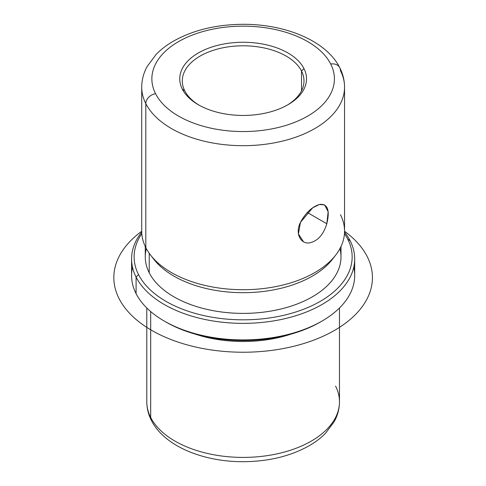 <?xml version="1.0" encoding="UTF-8"?>
<svg xmlns="http://www.w3.org/2000/svg" width="486" height="486" viewBox="0 0 486 486"><rect width="100%" height="100%" fill="white"/><g stroke="black" fill="none" stroke-linecap="round" stroke-linejoin="round"><path stroke-width="0.73" d="M307.286 212.491L326.805 223.76L307.286 212.491M303.44 241.7L298.428 233.924L300.445 222.351L312.668 207.82L319.436 204.478L324.672 204.916L328.153 211.805L326.805 223.76C330.018 210.414 327.771 203.944 320.055 204.345C312.486 206.392 305.949 212.394 300.445 222.351C294.996 233.067 300.233 243.942 309.224 242.945C317.486 241.293 323.342 234.902 326.805 223.76M301.52 71.035A60.847 35.132 180 0 1 303.987 80.925A60.847 35.132 180 0 1 287.044 105.249A60.847 35.132 0 0 0 301.52 71.035A60.847 35.132 0 0 0 226.002 47.215A60.847 35.132 0 0 0 184.747 90.815L182.317 89.157A63.38 36.596 0 0 0 260.982 113.967A63.38 36.596 0 0 0 303.957 68.55A63.38 36.596 0 0 0 225.291 43.74A63.38 36.596 0 0 0 182.317 89.157A63.38 36.596 180 0 1 225.291 43.74A63.38 36.596 180 0 1 303.957 68.55L301.52 71.035L303.957 68.55A63.38 36.596 180 0 1 287.955 104.733A63.38 36.596 180 0 1 198.318 104.733A63.38 36.596 180 0 1 182.317 89.157L184.747 90.815A60.847 35.132 0 0 0 199.23 105.249A60.847 35.132 180 0 1 184.747 90.815A60.847 35.132 180 0 1 182.286 80.925A60.847 35.132 180 0 1 234.483 46.152A60.847 35.132 180 0 1 301.52 71.035L301.52 90.815L301.52 71.035M146.796 307.984L146.796 401.788C146.827 408.252 148.352 414.455 151.383 420.396C164.14 445.948 202.82 461.846 243.188 461.7C268.825 461.53 291.053 456.075 309.874 445.346C315.9 441.804 321.125 437.771 325.547 433.251L334.277 421.569C337.703 415.287 339.441 408.696 339.477 401.788A96.343 55.623 180 0 1 256.839 456.846A96.343 55.623 180 0 1 150.69 417.45L150.69 311.562L150.69 417.45A96.343 55.623 180 0 1 146.796 401.788A96.343 55.623 0 0 0 150.69 417.45A10.139 7.946 153.1 0 0 151.383 420.396A10.139 7.946 -26.9 0 1 150.69 417.45A96.343 55.623 0 0 0 256.839 456.846A96.343 55.623 0 0 0 339.477 401.788A96.343 55.623 0 0 0 335.583 386.133M195.226 334.125A96.343 55.623 0 0 0 291.047 334.125A96.343 55.623 180 0 1 195.226 334.125M132.508 267.233A111.555 64.407 0 0 0 136.092 293.647A111.555 64.407 0 0 0 164.256 321.058A111.555 64.407 0 0 0 322.018 321.058L320.225 322.09A109.022 62.943 180 0 1 166.048 322.09A109.022 62.943 180 0 1 165.161 321.574A109.022 62.943 0 0 0 321.112 321.574M322.018 321.058A111.555 64.407 0 0 0 353.765 267.233M354.689 258.953L354.689 275.513A111.555 64.407 180 0 1 259.002 339.264A111.555 64.407 180 0 1 136.092 293.647L136.092 277.087A111.555 64.407 0 0 0 259.002 322.704A111.555 64.407 0 0 0 354.689 258.953A111.555 64.407 0 0 0 350.181 240.819A111.555 64.407 0 0 0 344.538 232.108A111.555 64.407 180 0 1 350.181 240.819A111.555 64.407 180 0 1 274.541 320.754A111.555 64.407 180 0 1 136.092 277.087L136.092 293.647A111.555 64.407 180 0 1 131.584 275.513L131.584 258.953A111.555 64.407 0 0 0 136.092 277.087L138.528 274.602A109.022 62.943 0 0 0 273.831 317.279A109.022 62.943 0 0 0 347.745 239.161L350.181 240.819L347.745 239.161A109.022 62.943 0 0 0 344.459 233.651A109.022 62.943 180 0 1 347.745 239.161A109.022 62.943 180 0 1 273.831 317.279A109.022 62.943 180 0 1 138.528 274.602L136.092 277.087A111.555 64.407 180 0 1 141.736 232.108A111.555 64.407 0 0 0 131.584 258.953M141.815 233.651A109.022 62.943 0 0 0 138.528 274.602A109.022 62.943 180 0 1 141.815 233.651M146.329 248.607A97.862 56.504 0 0 0 149.232 272.792A97.862 56.504 0 0 0 264.129 312.067A97.862 56.504 0 0 0 339.945 248.607M341.002 246.517L341.002 256.881A97.862 56.504 180 0 1 257.051 312.814A97.862 56.504 180 0 1 149.232 272.792L149.232 253.273L149.232 272.792A97.862 56.504 180 0 1 145.271 256.881L145.271 246.517M152.264 257.155A97.862 56.504 0 0 0 243.134 292.681A97.862 56.504 0 0 0 334.01 257.155M344.55 87.134L344.55 231.166A101.416 58.551 180 0 1 257.562 289.121A101.416 58.551 180 0 1 145.824 247.647L145.824 103.621A10.139 7.946 -26.9 0 1 155.556 93.689A91.271 52.695 0 0 0 268.831 129.422A91.271 52.695 0 0 0 330.717 64.018A10.139 7.946 -26.9 0 1 339.757 67.706C342.922 73.915 344.519 80.39 344.55 87.134A101.416 58.551 180 0 1 257.562 145.089A101.416 58.551 180 0 1 145.824 103.621A101.416 58.551 0 0 0 257.562 145.089A101.416 58.551 0 0 0 344.55 87.134A101.416 58.551 0 0 0 340.449 70.652A10.139 7.946 153.1 0 0 339.757 67.706A10.139 7.946 153.1 0 0 330.717 64.018A91.271 52.695 0 0 0 217.442 28.291A91.271 52.695 0 0 0 155.556 93.689A10.139 7.946 153.1 0 0 145.824 103.621A101.416 58.551 180 0 1 141.724 87.134A101.416 58.551 0 0 0 145.824 103.621L145.824 247.647A101.416 58.551 0 0 0 150.557 255.065A101.416 58.551 0 0 0 243.134 289.717A101.416 58.551 0 0 0 335.711 255.065A101.416 58.551 0 0 0 340.449 214.678M335.711 255.065L332.473 259.251A97.862 56.504 180 0 1 243.134 292.681A97.862 56.504 180 0 1 153.801 259.251L150.557 255.065M145.824 247.647A101.416 58.551 180 0 1 141.724 231.166L141.724 87.134C141.76 79.953 143.564 73.082 147.13 66.533L156.17 54.383C160.672 49.748 165.987 45.599 172.111 41.924C191.94 30.418 215.486 24.543 242.757 24.3C285.428 24.045 326.373 40.854 339.757 67.706M155.556 93.689A91.271 52.695 180 0 1 217.442 28.291A91.271 52.695 180 0 1 330.717 64.018A91.271 52.695 180 0 1 268.831 129.422A91.271 52.695 180 0 1 155.556 93.689M344.55 231.275A129.3 74.65 180 0 1 329.101 333.347A129.3 74.65 180 0 1 151.705 330.371A129.3 74.65 180 0 1 141.724 231.275M339.477 401.788L339.477 307.984M164.256 321.058L166.048 322.09"/></g></svg>
